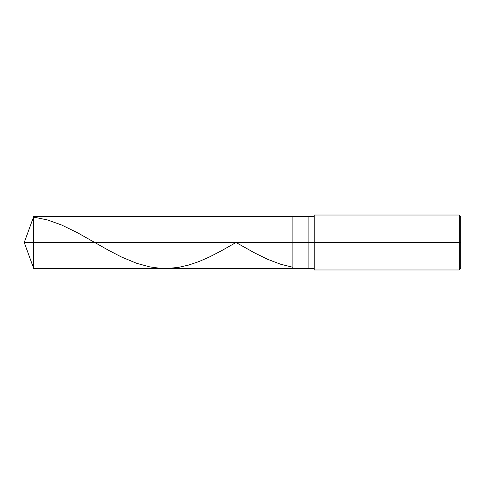 <?xml version="1.0" encoding="UTF-8"?>
<svg xmlns="http://www.w3.org/2000/svg" width="485" height="485" viewBox="0 0 485 485"><rect width="100%" height="100%" fill="white"/><g stroke="black" fill="none" stroke-linecap="round" stroke-linejoin="round"><path stroke-width="0.73" d="M314.231 216.552L33.695 216.552L24.25 242.5L33.695 242.5L33.695 268.447L33.695 242.5L33.695 268.447L33.695 242.5L292.867 242.5L292.867 268.447L292.867 216.552L292.867 242.5L24.25 242.5L33.695 268.447L314.231 268.447M33.695 242.5L33.695 216.552L33.695 242.5M292.867 242.5L292.867 268.447L292.867 242.5L308.127 242.5L308.127 268.447L308.127 242.5L308.127 268.447L308.127 242.5L314.231 242.5L314.231 269.969L314.231 242.5L459.222 242.5L459.222 269.969L459.222 242.5L459.222 269.969L459.222 242.5L460.75 242.5L460.75 268.447L460.75 216.552L460.75 242.5L459.222 242.5L459.222 215.031L459.222 242.5L308.127 242.5L308.127 216.552L308.127 242.5L292.867 242.5L292.867 216.552L292.867 242.5M308.127 242.5L308.127 216.552L308.127 242.5M314.231 242.5L314.231 215.031L314.231 242.5M459.222 242.5L459.222 215.031L459.222 242.5M33.695 217.122L47.415 219.923L61.443 224.943L77.297 232.624L108.707 250.381L121.511 257.014L136.758 263.343L149.871 266.908L159.935 268.253L169.083 268.363L178.838 267.302L188.598 265.077L198.965 261.554L209.029 257.165L220.614 251.224L236.019 242.5L254.764 253.012L268.181 259.523L280.682 264.246L292.576 267.193M314.231 269.969L459.222 269.969L460.75 268.447M314.231 215.031L459.222 215.031L460.75 216.552"/></g></svg>
